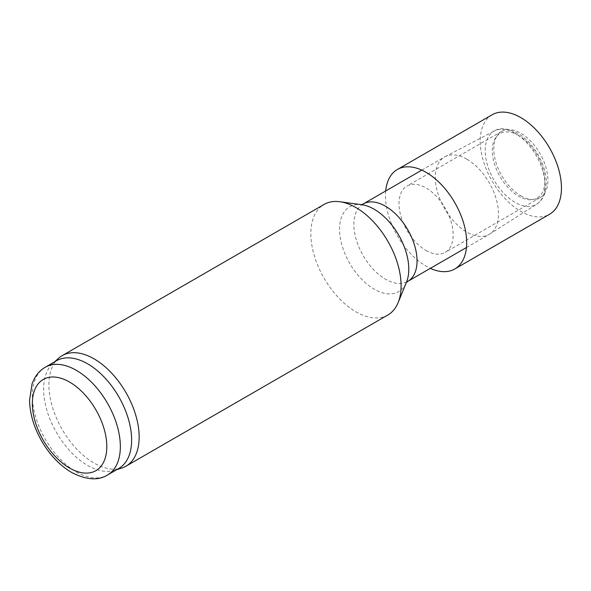 <?xml version="1.0" encoding="UTF-8"?>
<svg xmlns="http://www.w3.org/2000/svg" width="591" height="591" viewBox="0 0 591 591"><rect width="100%" height="100%" fill="white"/><g stroke="black" fill="none" stroke-linecap="round" stroke-linejoin="round"><path stroke-width="0.44" stroke-dasharray="2.96 2.22" d="M58.391 358.397A63.821 36.849 -120 0 0 62.121 429.362A63.821 36.849 -120 0 0 121.709 468.072M387.873 314.981A63.821 36.849 60 0 1 324.06 278.132A63.821 36.849 60 0 1 324.06 204.442M56.522 360.746A62.225 35.925 -120 0 0 52.88 363.406A62.225 35.925 -120 0 0 56.522 432.597A62.225 35.925 -120 0 0 114.617 470.34A62.225 35.925 -120 0 0 118.739 468.515M466.89 159.193A44.672 25.79 -120 0 0 445.112 156.674A44.672 25.79 -120 0 0 444.558 156.984A44.672 25.79 -120 0 0 444.558 208.564A44.672 25.79 -120 0 0 489.23 234.354A44.672 25.79 -120 0 0 489.769 234.029A44.672 25.79 -120 0 0 495.923 198.059A44.672 25.79 -120 0 0 466.89 159.193M385.687 190.967A57.438 33.162 -120 0 0 426.074 266.127A57.438 33.162 -120 0 0 430.359 268.344M492.118 114.78A57.438 33.162 -120 0 0 483.312 160.804A57.438 33.162 -120 0 0 520.834 211.415A57.438 33.162 -120 0 0 549.556 214.267M426.074 250.495A38.289 22.111 -120 0 0 445.215 252.394A38.289 22.111 -120 0 0 445.215 208.18A38.289 22.111 -120 0 0 406.926 186.076A38.289 22.111 -120 0 0 401.06 216.757A38.289 22.111 -120 0 0 426.074 250.495M520.834 195.784A38.289 22.111 -120 0 0 539.982 197.682A38.289 22.111 -120 0 0 539.982 153.468A38.289 22.111 -120 0 0 501.693 131.365A38.289 22.111 -120 0 0 495.819 162.045A38.289 22.111 -120 0 0 520.834 195.784M45.241 367.262A62.225 35.925 -120 0 0 45.241 439.106A62.225 35.925 -120 0 0 107.459 475.031M518.58 135.457A37.189 21.468 -120 0 0 495.805 167.859A37.189 21.468 -120 0 0 541.356 194.158A37.189 21.468 -120 0 0 518.58 135.457M515.093 133.307A42.293 24.416 -120 0 0 494.482 130.921A42.293 24.416 -120 0 0 493.95 180.048A42.293 24.416 -120 0 0 536.761 204.154A42.293 24.416 -120 0 0 542.582 170.097A42.293 24.416 -120 0 0 515.093 133.307M363.125 203.998A44.672 25.79 -120 0 0 363.125 255.578A44.672 25.79 -120 0 0 407.797 281.368M361.352 204.663L361.832 204.73A48.95 28.257 -120 0 0 349.702 263.327A48.95 28.257 -120 0 0 406.512 282.121L406.327 282.572M114.617 470.34L116.796 469.646M52.88 363.406L54.571 361.869M445.112 156.674L494.482 130.921C499.521 127.464 507.204 128.195 517.524 133.123C533.621 142.217 546.52 165.31 546.372 182.567L544.739 193.582C544.237 195.082 542.693 199.957 536.761 204.154L489.769 234.029M466.462 247.503L489.23 234.354M421.789 170.127L444.558 156.984M501.693 131.365L406.926 186.076M539.982 197.682L445.215 252.394"/><path stroke-width="0.89" d="M116.796 469.646L121.709 468.072A63.821 36.849 -120 0 0 125.935 466.203A63.821 36.849 -120 0 0 135.716 415.067A63.821 36.849 -120 0 0 94.028 358.833A63.821 36.849 -120 0 0 62.121 355.671A63.821 36.849 -120 0 0 58.391 358.397L54.571 361.869M62.121 355.671L324.06 204.442A63.821 36.849 60 0 1 339.862 201.738A63.821 36.849 60 0 1 355.967 207.604A63.821 36.849 60 0 1 398.12 302.644A63.821 36.849 60 0 1 387.873 314.981L125.935 466.203M107.459 475.031L118.739 468.515A62.225 35.925 -120 0 0 128.277 418.657A62.225 35.925 -120 0 0 87.631 363.827A62.225 35.925 -120 0 0 56.522 360.746L45.241 367.262C40.72 369.914 37.152 373.601 34.529 378.321L32.106 383.677L29.55 400.218C29.86 413.7 33.864 427.249 41.569 440.849C49.607 454.701 59.528 465.183 71.341 472.298C86.05 479.944 98.091 480.86 107.459 475.031A62.225 35.925 -120 0 0 116.996 425.173A62.225 35.925 -120 0 0 76.35 370.343A62.225 35.925 -120 0 0 45.241 367.262M430.359 268.344A57.438 33.162 -120 0 0 454.789 268.979A57.438 33.162 -120 0 0 454.789 202.654A57.438 33.162 -120 0 0 397.359 169.491A57.438 33.162 -120 0 0 385.687 190.967M454.789 268.979L549.556 214.267A57.438 33.162 -120 0 0 549.556 147.942A57.438 33.162 -120 0 0 492.118 114.78L397.359 169.491M69.583 382.067A52.651 30.4 60 0 1 101.822 465.161A52.651 30.4 60 0 1 37.336 427.936A52.651 30.4 60 0 1 69.583 382.067M406.239 282.69L407.797 281.368A44.672 25.79 -120 0 0 414.646 245.575A44.672 25.79 -120 0 0 385.458 206.207A44.672 25.79 -120 0 0 363.125 203.998L421.789 170.127M398.12 302.644L406.512 282.121A48.95 28.257 -120 0 0 374.177 209.229A48.95 28.257 -120 0 0 361.832 204.73L339.862 201.738M407.797 281.368L466.462 247.503M361.204 204.685L363.125 203.998"/></g></svg>
